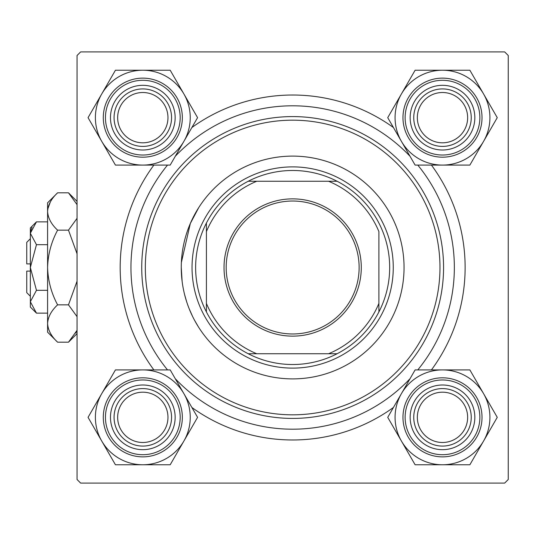 <?xml version="1.0" encoding="UTF-8"?>
<svg xmlns="http://www.w3.org/2000/svg" width="535" height="535" viewBox="0 0 535 535"><rect width="100%" height="100%" fill="white"/><g stroke="black" fill="none" stroke-linecap="round" stroke-linejoin="round"><path stroke-width="0.8" d="M198.712 207.64L190.326 223.476L181.378 262.424M153.873 369.912A172.477 172.477 0 0 1 153.873 165.088M191.878 127.524A172.477 172.477 0 0 1 393.426 127.524M431.431 165.088A172.477 172.477 0 0 1 431.431 369.912M504.659 51.902L80.651 51.902L77.053 55.5L77.053 479.5L80.651 483.098L504.659 483.098L508.25 479.5L508.25 55.5L504.659 51.902M198.271 326.664L194.486 320.144M192.46 316.172L189.223 308.855M186.742 302.014L184.662 294.805M182.127 281.39L181.258 267.5A111.394 111.394 0 0 0 292.652 378.894A111.394 111.394 0 0 0 404.045 267.5A111.394 111.394 0 0 0 292.652 156.106A111.394 111.394 0 0 0 181.258 267.5M393.426 407.476A172.477 172.477 0 0 1 191.878 407.476M417.34 417.34A25.152 25.152 0 0 0 442.492 442.492A25.152 25.152 0 0 0 467.643 417.34A25.152 25.152 0 0 0 442.492 392.188A25.152 25.152 0 0 0 417.34 417.34M471.241 417.34A28.75 28.75 0 0 1 442.492 446.083A28.75 28.75 0 0 1 413.749 417.34A28.75 28.75 0 0 1 442.492 388.591A28.75 28.75 0 0 1 471.241 417.34M117.66 417.34A25.152 25.152 0 0 0 142.812 442.492A25.152 25.152 0 0 0 167.963 417.34A25.152 25.152 0 0 0 142.812 392.188A25.152 25.152 0 0 0 117.66 417.34M171.561 417.34A28.75 28.75 0 0 1 142.812 446.083A28.75 28.75 0 0 1 114.069 417.34A28.75 28.75 0 0 1 142.812 388.591A28.75 28.75 0 0 1 171.561 417.34M467.643 117.66A25.152 25.152 0 0 0 442.492 92.508A25.152 25.152 0 0 0 417.34 117.66A25.152 25.152 0 0 0 442.492 142.812A25.152 25.152 0 0 0 467.643 117.66M413.749 117.66A28.75 28.75 0 0 1 442.492 88.917A28.75 28.75 0 0 1 471.241 117.66A28.75 28.75 0 0 1 442.492 146.409A28.75 28.75 0 0 1 413.749 117.66M167.963 117.66A25.152 25.152 0 0 0 142.812 92.508A25.152 25.152 0 0 0 117.66 117.66A25.152 25.152 0 0 0 142.812 142.812A25.152 25.152 0 0 0 167.963 117.66M114.069 117.66A28.75 28.75 0 0 1 142.812 88.917A28.75 28.75 0 0 1 171.561 117.66A28.75 28.75 0 0 1 142.812 146.409A28.75 28.75 0 0 1 114.069 117.66M442.492 464.768A47.428 47.428 0 0 1 401.424 441.054L415.113 464.768L469.87 464.768L497.256 417.34L469.87 369.912L415.113 369.912L387.735 417.34L401.424 441.054A47.428 47.428 0 0 1 442.492 369.912A47.428 47.428 0 0 1 483.566 441.054A47.428 47.428 0 0 1 442.492 464.768M426.321 445.347A32.341 32.341 0 0 1 414.485 401.17A32.341 32.341 0 0 1 458.662 389.333A32.341 32.341 0 0 1 470.499 433.51A32.341 32.341 0 0 1 426.321 445.347M456.863 392.443A28.75 28.75 0 0 0 417.601 402.969A28.75 28.75 0 0 0 428.12 442.238A28.75 28.75 0 0 0 467.389 431.712A28.75 28.75 0 0 0 456.863 392.443M462.253 383.107A39.523 39.523 0 0 1 476.725 437.102A39.523 39.523 0 0 1 422.73 451.573A39.523 39.523 0 0 1 408.265 397.579A39.523 39.523 0 0 1 462.253 383.107A39.523 39.523 0 0 0 408.265 397.579A39.523 39.523 0 0 0 422.73 451.573M101.744 393.626A47.428 47.428 0 0 1 142.812 369.912L115.433 369.912L88.054 417.34L115.433 464.768L170.197 464.768L197.575 417.34L170.197 369.912L142.812 369.912A47.428 47.428 0 0 1 183.886 441.054A47.428 47.428 0 0 1 101.744 441.054A47.428 47.428 0 0 1 101.744 393.626M126.641 389.333A32.341 32.341 0 0 1 170.819 401.17A32.341 32.341 0 0 1 158.982 445.347A32.341 32.341 0 0 1 114.804 433.51A32.341 32.341 0 0 1 126.641 389.333M157.183 442.238A28.75 28.75 0 0 0 167.709 402.969A28.75 28.75 0 0 0 128.44 392.443A28.75 28.75 0 0 0 117.921 431.712A28.75 28.75 0 0 0 157.183 442.238M162.573 451.573A39.523 39.523 0 0 1 108.585 437.102A39.523 39.523 0 0 1 123.05 383.107A39.523 39.523 0 0 1 177.045 397.579A39.523 39.523 0 0 1 162.573 451.573A39.523 39.523 0 0 0 177.045 397.579A39.523 39.523 0 0 0 123.05 383.107M483.566 141.374A47.428 47.428 0 0 1 442.492 165.088L469.87 165.088L497.256 117.66L469.87 70.232L415.113 70.232L387.735 117.66L415.113 165.088L442.492 165.088A47.428 47.428 0 0 1 401.424 93.946A47.428 47.428 0 0 1 483.566 93.946A47.428 47.428 0 0 1 483.566 141.374M458.662 145.667A32.341 32.341 0 0 1 414.485 133.83A32.341 32.341 0 0 1 426.321 89.653A32.341 32.341 0 0 1 470.499 101.489A32.341 32.341 0 0 1 458.662 145.667M428.12 92.762A28.75 28.75 0 0 0 417.601 132.031A28.75 28.75 0 0 0 456.863 142.557A28.75 28.75 0 0 0 467.389 103.288A28.75 28.75 0 0 0 428.12 92.762M422.73 83.427A39.523 39.523 0 0 1 476.725 97.898A39.523 39.523 0 0 1 462.253 151.893A39.523 39.523 0 0 1 408.265 137.421A39.523 39.523 0 0 1 422.73 83.427A39.523 39.523 0 0 0 408.265 137.421A39.523 39.523 0 0 0 462.253 151.893M142.812 70.232A47.428 47.428 0 0 1 183.886 93.946L170.197 70.232L115.433 70.232L88.054 117.66L115.433 165.088L170.197 165.088L197.575 117.66L183.886 93.946A47.428 47.428 0 0 1 142.812 165.088A47.428 47.428 0 0 1 101.744 93.946A47.428 47.428 0 0 1 142.812 70.232M158.982 89.653A32.341 32.341 0 0 1 170.819 133.83A32.341 32.341 0 0 1 126.641 145.667A32.341 32.341 0 0 1 114.804 101.489A32.341 32.341 0 0 1 158.982 89.653M128.44 142.557A28.75 28.75 0 0 0 167.709 132.031A28.75 28.75 0 0 0 157.183 92.762A28.75 28.75 0 0 0 117.921 103.288A28.75 28.75 0 0 0 128.44 142.557M123.05 151.893A39.523 39.523 0 0 1 108.585 97.898A39.523 39.523 0 0 1 162.573 83.427A39.523 39.523 0 0 1 177.045 137.421A39.523 39.523 0 0 1 123.05 151.893A39.523 39.523 0 0 0 177.045 137.421A39.523 39.523 0 0 0 162.573 83.427M145.326 267.5A147.326 147.326 0 0 0 292.652 414.826A147.326 147.326 0 0 0 439.977 267.5A147.326 147.326 0 0 0 292.652 120.174A147.326 147.326 0 0 0 145.326 267.5M443.568 267.5A150.917 150.917 0 0 1 292.652 418.417A150.917 150.917 0 0 1 141.735 267.5A150.917 150.917 0 0 1 292.652 116.583A150.917 150.917 0 0 1 443.568 267.5M167.522 165.088A161.697 161.697 0 0 0 167.522 369.912M175.273 378.713A161.697 161.697 0 0 0 410.031 378.713M417.781 369.912A161.697 161.697 0 0 0 417.781 165.088M410.031 156.287A161.697 161.697 0 0 0 175.273 156.287M292.652 198.866A68.634 68.634 0 0 1 361.285 267.5A68.634 68.634 0 0 1 292.652 336.134A68.634 68.634 0 0 1 224.025 267.5A68.634 68.634 0 0 1 292.652 198.866M292.652 333.974A66.474 66.474 0 0 0 359.125 267.5A66.474 66.474 0 0 0 292.652 201.026A66.474 66.474 0 0 0 226.178 267.5A66.474 66.474 0 0 0 292.652 333.974M292.652 170.484A97.016 97.016 0 0 0 248.207 181.258L256.72 181.258L248.207 181.258A97.016 97.016 0 0 0 206.416 311.945L206.416 303.432L206.416 311.945A97.016 97.016 0 0 0 337.097 353.742L328.584 353.742L337.097 353.742A97.016 97.016 0 0 0 378.894 311.945L378.894 231.568A93.424 93.424 0 0 0 328.584 181.258L256.72 181.258A93.424 93.424 0 0 0 206.416 231.568L206.416 303.432A93.424 93.424 0 0 0 256.72 353.742L328.584 353.742A93.424 93.424 0 0 0 378.894 303.432L378.894 311.945A97.016 97.016 0 0 0 337.097 181.258L328.584 181.258L337.097 181.258A97.016 97.016 0 0 0 292.652 170.484M292.652 368.113A100.613 100.613 0 0 1 192.038 267.5A100.613 100.613 0 0 1 292.652 166.887A100.613 100.613 0 0 1 393.265 267.5A100.613 100.613 0 0 1 292.652 368.113M248.207 353.742L256.72 353.742L248.207 353.742M206.416 223.055L206.416 231.568L206.416 223.055M30.341 263.909L26.75 263.909L26.75 242.348L30.341 238.75M36.46 313.142L30.341 301.733L30.341 307.023L36.46 313.142L47.588 313.142M47.588 290.318L36.46 290.318L30.341 301.733L30.468 303.305M36.46 290.318L30.341 267.5L36.46 244.682L47.588 244.682M36.46 244.682L30.341 233.267L36.46 221.858L47.588 221.858M32.047 227.402L30.468 231.695M75.729 333.071L77.053 330.369L68.487 342.186L57.599 342.186L47.588 332.181L47.588 202.818L57.599 192.814L68.487 192.814L77.053 204.631M57.599 342.186C51.34 336.375 48.01 330.148 47.588 323.514L47.796 326.089M47.588 323.514C47.976 316.954 51.306 310.735 57.599 304.843L68.487 304.843L77.053 316.66M57.599 304.843C51.32 293.12 47.989 280.674 47.588 267.5C47.989 254.306 51.327 241.853 57.599 230.157L68.487 230.157L77.053 253.791M77.053 281.209L68.487 304.843M57.599 230.157C51.34 224.346 48.01 218.12 47.588 211.486C47.976 204.925 51.306 198.706 57.599 192.814M77.053 218.34L68.487 230.157M50.357 201.929L47.796 208.911M30.341 301.733L30.341 227.977L36.46 221.858M30.341 296.25L26.75 292.652L26.75 271.091L30.341 271.091M423.807 449.701A37.37 37.37 0 0 0 474.859 436.025A37.37 37.37 0 0 0 461.177 384.979A37.37 37.37 0 0 0 410.131 398.655A37.37 37.37 0 0 0 423.807 449.701M124.127 384.979A37.37 37.37 0 0 0 110.451 436.025A37.37 37.37 0 0 0 161.496 449.701A37.37 37.37 0 0 0 175.179 398.655A37.37 37.37 0 0 0 124.127 384.979M461.177 150.021A37.37 37.37 0 0 0 474.859 98.975A37.37 37.37 0 0 0 423.807 85.299A37.37 37.37 0 0 0 410.131 136.345A37.37 37.37 0 0 0 461.177 150.021M161.496 85.299A37.37 37.37 0 0 0 110.451 98.975A37.37 37.37 0 0 0 124.127 150.021A37.37 37.37 0 0 0 175.179 136.345A37.37 37.37 0 0 0 161.496 85.299M77.053 201.381L68.487 192.814M77.053 333.619L68.487 342.186"/></g></svg>
